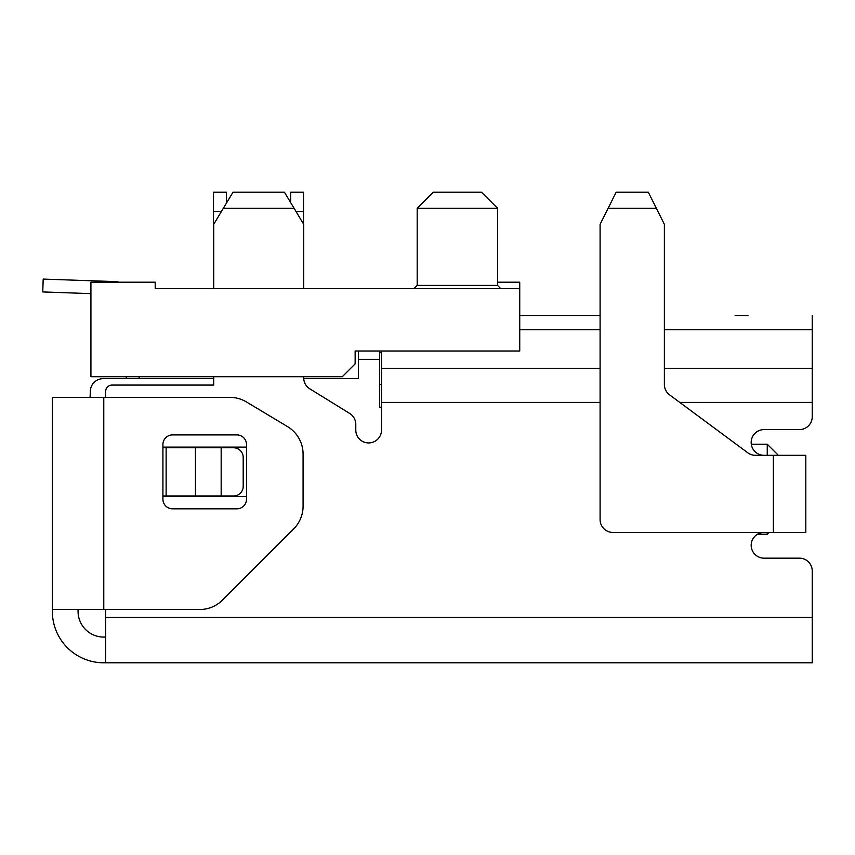 <?xml version="1.0" encoding="UTF-8"?>
<svg xmlns="http://www.w3.org/2000/svg" width="855" height="855" viewBox="0 0 855 855"><rect width="100%" height="100%" fill="white"/><g stroke="black" fill="none" stroke-linecap="round" stroke-linejoin="round"><path stroke-width="1.28" d="M381.512 350.999L381.512 430.076A12.857 12.857 0 0 1 368.644 442.933A12.857 12.857 0 0 1 355.787 430.076L355.787 424.39A12.857 12.857 0 0 0 349.684 413.446L309.82 388.833A12.857 12.857 0 0 1 303.717 377.899L303.717 376.713L303.717 377.899A12.857 12.857 0 0 0 303.739 378.637L358.363 378.637L358.363 350.999L355.146 350.999L355.146 363.856L342.289 376.713L90.919 376.713L90.919 282.203L155.204 282.203L155.204 288.637L519.733 288.637L519.733 282.203L497.546 282.203M433.261 192.204L417.187 208.267L433.261 192.204L481.483 192.204L497.546 208.267L417.187 208.267L417.187 285.42L497.546 285.42L500.763 288.637M481.483 192.204L497.546 208.267L497.546 285.42M767.245 455.309L767.245 444.215L778.339 455.309L767.245 444.215L751.299 444.215A12.857 12.857 0 0 1 764.028 429.595L799.393 429.595A12.857 12.857 0 0 0 812.25 416.727L812.25 402.427L812.25 416.727M103.776 397.361L229.877 397.361A32.148 32.148 0 0 1 246.422 401.946L287.472 426.57A32.148 32.148 0 0 1 303.076 454.133L303.076 506.203A32.148 32.148 0 0 1 293.66 528.924L222.482 600.103A32.148 32.148 0 0 1 199.76 609.519L103.776 609.519L103.776 397.361L52.347 397.361L52.347 611.368A51.428 51.428 0 0 0 103.776 662.796L812.25 662.796L812.25 571.022A12.857 12.857 0 0 0 799.393 558.165L764.028 558.165A12.857 12.857 0 0 1 757.53 534.225L767.245 534.225L769.019 532.451L767.245 534.225L767.245 532.451M221.424 211.484L213.515 211.484L213.515 192.204L226.383 192.204L226.383 203.234M213.515 211.484L213.515 288.637M290.668 202.592L290.668 192.204L303.525 192.204L303.525 224.031M296.001 211.484L303.525 211.484M139.13 376.713L139.13 378.637L213.515 378.637L213.515 376.713M381.512 407.215L379.577 407.215L379.577 350.999M90.363 390.927L90.085 397.361L90.363 390.927A12.857 12.857 0 0 1 103.209 378.637L126.273 378.637L126.273 376.713M180.918 495.975L180.918 496.616L184.135 496.616L184.135 495.975M103.209 378.637L213.707 378.637M303.739 378.637L358.363 378.637M358.363 359.357L379.577 359.357M90.919 293.628L42.75 291.94L43.199 279.093L114.314 281.573A25.714 25.714 0 0 1 119.134 282.203M43.199 279.093L114.314 281.573M616.166 192.204L648.314 192.204L656.351 208.267L608.129 208.267L616.166 192.204M519.733 315.634L600.092 315.634L519.733 315.634M747.965 315.634L735.097 315.634M812.25 315.634L812.25 402.427L679.789 402.427M608.129 208.267L600.092 224.341L600.092 519.594A12.857 12.857 0 0 0 612.95 532.451L805.816 532.451L805.816 455.309L755.414 455.309A12.857 12.857 0 0 1 747.762 452.776L669.583 394.871A12.857 12.857 0 0 1 664.378 384.536L664.378 224.341L656.351 208.267M519.733 288.637L519.733 350.999L355.146 350.999M243.205 486.324L243.205 457.393A9.64 9.64 0 0 0 233.565 447.753L166.137 447.753L166.137 495.975L233.565 495.975A9.64 9.64 0 0 0 243.205 486.324M600.092 224.341L600.092 315.634M162.92 499.181L162.92 444.536A9.64 9.64 0 0 1 172.56 434.896L236.856 434.896A9.64 9.64 0 0 1 246.496 444.536L246.496 499.181A9.64 9.64 0 0 1 236.856 508.832L172.56 508.832A9.64 9.64 0 0 1 162.92 499.181M223.358 208.267L232.998 192.204L284.426 192.204L294.077 208.267L223.358 208.267L213.707 224.341L213.707 288.637M166.137 495.975L162.92 495.975M162.92 447.753L166.137 447.753M812.25 571.022L812.25 617.481L105.625 617.481L105.625 609.519L105.625 662.796M103.776 609.519L52.347 609.519L52.347 611.368M213.707 376.713L213.707 385.071L112.058 385.071A6.434 6.434 0 0 0 105.625 391.494L105.625 397.361M764.028 558.165A12.857 12.857 0 0 1 751.171 545.308A12.857 12.857 0 0 1 764.028 532.451M764.028 455.309A12.857 12.857 0 0 1 751.171 442.452A12.857 12.857 0 0 1 764.028 429.595L799.393 429.595M303.717 288.637L303.717 224.341L294.077 208.267M246.496 496.616L162.92 496.616M162.92 447.112L246.496 447.112M78.062 609.519L78.062 611.368A25.714 25.714 0 0 0 103.776 637.082L105.625 637.082M103.776 637.082A25.714 25.714 0 0 1 78.062 611.368M379.577 352.698L381.512 352.698M381.512 384.494L379.577 384.494M773.358 532.451L773.358 455.309M812.25 329.763L664.378 329.763M600.092 329.763L519.733 329.763M221.167 495.975L221.167 447.753M195.442 495.975L195.442 447.753M812.25 368.334L664.378 368.334M600.092 368.334L381.512 368.334M600.092 402.427L381.512 402.427M417.187 285.42L413.97 288.637"/></g></svg>
